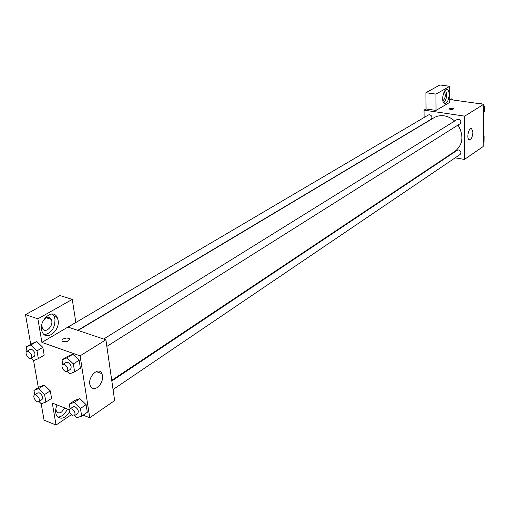 <?xml version="1.0" encoding="UTF-8"?>
<svg xmlns="http://www.w3.org/2000/svg" width="510" height="510" viewBox="0 0 510 510"><rect width="100%" height="100%" fill="white"/><g stroke="black" fill="none" stroke-linecap="round" stroke-linejoin="round"><path stroke-width="0.76" d="M449.807 99.533L483.741 104.276L483.206 146.51L464.463 159.432L455.156 157.832M447.793 156.576L447.225 156.474M443.305 159.573L443.171 159.184M436.331 164.226L436.331 163.748M445.275 158.259L445.6 157.558M431.211 167.65L430.631 167.548M472.904 132.504C472.432 137.368 471.151 139.753 469.053 139.657C466.185 138.369 468.9 126.875 471.648 128.667L472.904 132.504M424.103 117.51L424.027 110.128L464.706 116.146L483.741 104.276M464.706 116.146L464.463 159.432M453.881 108.726L449.189 108.439L453.843 108.598C452.765 109.65 451.133 109.758 448.947 108.917L449.189 108.432L448.908 108.783M436.037 110.421L449.807 102.325L449.801 86.286L435.954 94.108L436.037 110.421L426.06 108.955L424.027 110.128M449.157 94.701C448.653 100.572 447.072 103.466 444.42 103.39C440.634 101.949 443.706 87.656 447.359 89.722C448.507 90.372 449.106 92.036 449.157 94.701M443.687 102.752C445.523 101.063 446.524 98.264 446.677 94.356L445.619 90.028M444.063 92.055L444.299 92.125C445.912 94.669 445.625 97.372 443.439 100.24L442.801 100.393M435.954 94.108L425.907 92.718L426.06 108.955M449.801 86.286L439.888 84.972L425.907 92.718M106.845 346.417L460.154 123.694C461.639 120.73 460.728 119.276 457.419 119.314L103.689 339.035M77.724 330.333L431.058 119.308C432.576 117.408 432.136 115.872 429.745 114.699L428.483 114.928L68.053 327.095M113.061 389.532L460.116 154.479C461.512 152.592 461.04 151.094 458.681 149.972L457.253 150.259L111.83 380.976M111.735 380.326L455.226 151.138C463.086 144.438 464.03 135.73 458.063 125.007M454.646 121.036C451.49 118.173 447.99 116.433 444.146 115.821C440.449 115.311 437.095 115.929 434.093 117.689L78.043 330.442M67.964 327.063L75.843 322.422L72.267 299.408L37.874 318.826L41.909 342.401L67.964 327.063L105.889 339.775L114.654 400.592L89.754 417.76L83.124 415.159M72.267 299.408L59.989 295.545L25.5 314.664L30.721 344.346M33.571 360.525L38.346 387.645M41.163 403.659L44.064 420.157L56.049 425.028L52.288 403.066L69.398 409.772M64.764 407.955L61.589 412.042C59.217 413.431 57.451 413.062 56.291 410.945L55.845 408.778M57.802 417.065C61.786 416.836 64.987 414.145 67.409 408.994M69.545 411.972C64.458 419.041 60.059 420.055 56.349 415.006C55.201 412.086 55.437 408.727 57.05 404.934M43.318 320.407L45.811 318.01C48.157 316.85 49.948 317.316 51.191 319.4C54.538 325.265 45.16 334.675 42.298 328.242L41.788 324.462M44.357 334.688C51.472 333.196 55.016 328.019 54.978 319.164L54.079 316.372L52.109 314.058M58.07 320.191C60.282 330.709 46.34 341.56 42.349 332.188C37.096 322.25 52.492 307.128 57.171 317.398L58.07 320.191M37.874 318.826L25.5 314.664M71.304 414.745L56.049 425.028M44.58 394.523L50.292 390.877L51.574 398.399L50.292 390.877L44.313 385.063L39.678 386.803L44.313 385.063L38.581 388.671L44.58 394.523L45.894 402.078L41.233 403.729L38.97 401.51M70.068 408.873L69.284 404.118L74.957 400.356L79.898 398.635M69.284 404.118L74.224 402.422L80.453 408.453L86.107 404.634L87.312 412.303L86.107 404.634L79.904 398.648L74.957 400.356M62.029 359.837L67.849 356.248L72.841 354.252L79.158 360.264L80.401 368.226L79.158 360.264L73.351 363.904L74.626 371.898L69.596 373.792L67.148 371.446C68.557 368.985 67.626 366.639 64.387 364.382L62.787 364.446L62.029 359.837L67.02 357.854L73.351 363.904M26.992 351.269L26.227 346.972L30.893 344.97L36.988 350.835L42.846 347.361L44.179 355.164L42.846 347.361L36.771 341.534L32.092 343.542L36.765 341.522M41.909 342.401L80.096 355.846L89.754 417.76M97.384 387.485C94.254 389.315 91.908 388.773 90.359 385.866C86.534 378.063 98.621 365.504 101.955 373.664C103.466 378.911 101.943 383.52 97.384 387.485M80.096 355.846L105.889 339.775M63.189 338.946L66.421 337.977L69.29 338.423C69.762 341.043 67.524 342.031 62.583 341.381C61.614 340.667 61.818 339.858 63.189 338.946C61.818 339.858 61.614 340.674 62.583 341.381C67.524 342.031 69.762 341.05 69.29 338.43L66.421 337.977L63.189 338.952M67.741 362.298L66.134 362.361L62.787 364.446C60.103 365.887 64.7 373.218 67.167 371.433L70.507 369.329C71.897 366.888 70.973 364.542 67.741 362.298M67.849 356.248L72.847 354.259L67.02 357.854M74.626 371.898L80.401 368.226M80.453 408.453L81.676 416.147L76.704 417.767L74.517 415.637M74.454 415.675L77.705 413.476C78.967 411.143 78.036 408.886 74.913 406.693L73.249 406.75L69.985 408.931C67.447 410.391 72.139 417.48 74.454 415.675C75.709 413.342 74.779 411.079 71.649 408.88L69.985 408.931M74.224 402.422L79.904 398.648M81.676 416.147L87.312 412.303M36.988 350.835L38.352 358.67L33.647 360.595L31.129 358.16M30.989 358.25L34.355 356.241C35.7 353.863 34.807 351.556 31.658 349.325L30.211 349.369L26.832 351.358C24.25 352.659 28.605 359.888 30.989 358.25C32.334 355.865 31.435 353.558 28.286 351.313L26.832 351.358M26.227 346.972L32.092 343.542M30.893 344.97L36.771 341.534M38.352 358.67L44.179 355.164M34.75 394.836L33.96 390.399L38.581 388.671M38.754 401.644L42.03 399.54C43.261 397.264 42.355 395.04 39.321 392.866L37.81 392.898L34.514 394.982C32.066 396.315 36.51 403.308 38.754 401.644C39.978 399.368 39.072 397.137 36.032 394.957L34.514 394.982M33.96 390.399L39.678 386.803M45.894 402.078L51.574 398.399M478.546 103.549L480.101 102.829L481.638 103.983M483.729 105.557L484.5 106.144L484.43 111.518L483.646 112.015M478.858 103.594L480.101 102.829M483.716 106.635L484.5 106.144M483.34 135.711L484.105 136.297L484.035 141.55L483.257 142.08M483.327 136.82L484.105 136.297M450.126 99.577L451.624 98.857L453.122 99.998M450.343 99.609L451.624 98.857M471.648 128.667L470.953 128.558M447.359 89.722L446.531 89.607M46.289 317.762L51.191 319.4M57.171 317.398L54.079 316.372M101.955 373.664L96.109 371.567"/></g></svg>
